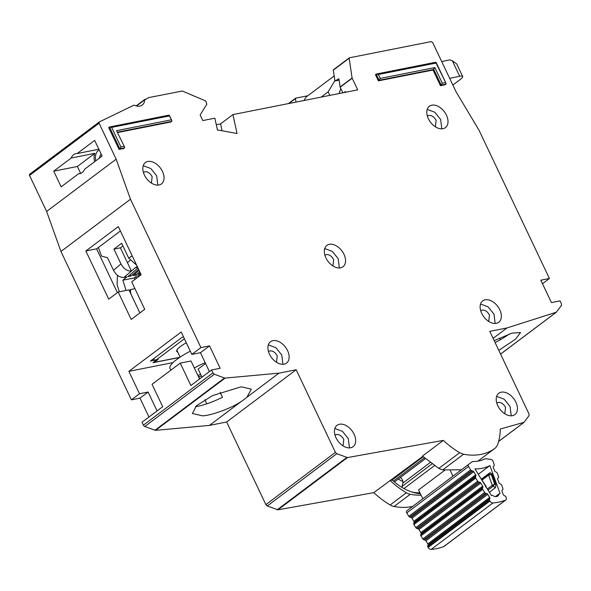 <?xml version="1.0" encoding="UTF-8"?>
<svg xmlns="http://www.w3.org/2000/svg" width="591" height="591" viewBox="0 0 591 591"><rect width="100%" height="100%" fill="white"/><g stroke="black" fill="none" stroke-linecap="round" stroke-linejoin="round"><path stroke-width="0.89" d="M430.182 462.568L402.877 483.091A4.772 3.103 53.1 0 0 402.368 479.922A4.772 3.103 53.1 0 0 400.403 477.469M402.877 483.091L402.102 486.386A1.906 1.241 53.1 0 0 402.279 487.59M409.77 517.088L471.574 470.643L472.822 470.983A1.271 0.827 -126.9 0 1 473.746 471.729L475.666 474.839A1.271 0.827 -126.9 0 1 475.873 475.918L475.511 477.003L413.707 523.456L414.077 522.37A1.271 0.827 53.1 0 0 413.87 521.292L411.942 518.174A1.271 0.827 53.1 0 0 411.018 517.428L409.77 517.088A1.271 0.827 53.1 0 1 408.846 516.342L406.741 512.929A1.906 1.241 -126.9 0 1 406.601 512.685A1.906 1.241 -126.9 0 1 406.734 510.875A1.906 1.241 -126.9 0 1 406.741 510.868L468.523 464.437M406.734 510.875L468.537 464.43A1.906 1.241 53.1 0 0 468.537 464.43A1.906 1.241 53.1 0 0 468.404 466.24A1.906 1.241 53.1 0 0 468.537 466.484L470.65 469.897A1.271 0.827 -126.9 0 0 471.574 470.643M495.443 496.588L499.04 493.884A6.523 4.248 -126.9 0 1 497.836 496.026A6.523 4.248 -126.9 0 1 492.502 495.332A90.364 58.812 -126.9 0 1 491.372 495.48L474.913 468.87A60.068 39.095 53.1 0 0 489.887 465.56L500.082 493.551A90.364 58.812 -126.9 0 1 499.04 493.884M427.692 546.062L428.054 544.976A1.271 0.827 53.1 0 0 427.847 543.897L425.926 540.787A1.271 0.827 53.1 0 0 425.003 540.041L423.754 539.694L485.551 493.249L486.807 493.596A1.271 0.827 -126.9 0 1 487.723 494.342L489.651 497.452A1.271 0.827 -126.9 0 1 489.858 498.531L489.488 499.617L427.692 546.062A1.271 0.827 53.1 0 0 427.899 547.14L428.106 547.473A3.184 2.068 53.1 0 0 431.164 549.423A98.638 64.19 -126.9 0 0 443.605 546.668A3.184 2.068 53.1 0 0 443.959 546.476L505.756 500.03A3.184 2.068 -126.9 0 0 506.155 497.437L506.029 497.083A1.271 0.827 -126.9 0 0 505.239 496.13L503.99 495.406A1.271 0.827 -126.9 0 1 503.273 494.623A1.271 0.827 -126.9 0 1 503.207 494.453L502.018 491.18A1.271 0.827 -126.9 0 1 502.099 490.212L502.801 489.437A1.271 0.827 -126.9 0 0 502.889 488.469L501.7 485.204A1.271 0.827 -126.9 0 0 500.902 484.243L499.668 483.541A1.271 0.827 -126.9 0 1 498.944 482.751A1.271 0.827 -126.9 0 1 498.87 482.574L497.696 479.301A1.271 0.827 -126.9 0 1 497.777 478.341L498.479 477.55A1.271 0.827 -126.9 0 0 498.56 476.582L497.363 473.302A1.271 0.827 -126.9 0 0 496.58 472.349L495.324 471.618A1.271 0.827 -126.9 0 1 494.615 470.842A1.271 0.827 -126.9 0 1 494.541 470.672L493.345 467.4A1.271 0.827 -126.9 0 1 493.433 466.425L494.135 465.656A1.271 0.827 -126.9 0 0 494.224 464.681L492.916 461.098A1.906 1.241 -126.9 0 0 491.091 459.436L485.314 458.69A51.801 33.709 -126.9 0 1 472.534 461.512L468.545 464.423M419.928 492.813A43.276 28.161 -126.9 0 1 411.462 491.875M422.838 498.767L418.539 489.961L444.757 470.259M452.965 476.124L450.357 470.783M420.703 534.759L421.08 533.695A1.271 0.827 53.1 0 0 420.873 532.602L418.93 529.492A1.271 0.827 53.1 0 0 418.022 528.76L416.758 528.398L478.555 481.953L479.826 482.308A1.271 0.827 -126.9 0 1 480.734 483.046L482.677 486.157A1.271 0.827 -126.9 0 1 482.884 487.25L482.507 488.306L420.703 534.759A1.271 0.827 53.1 0 0 420.91 535.845L422.831 538.948A1.271 0.827 53.1 0 0 423.754 539.694M413.707 523.456A1.271 0.827 53.1 0 0 413.914 524.535L415.842 527.652A1.271 0.827 53.1 0 0 416.758 528.398M478.555 481.953A1.271 0.827 -126.9 0 1 477.646 481.207L475.718 478.082A1.271 0.827 -126.9 0 1 475.511 477.003M485.551 493.249A1.271 0.827 -126.9 0 1 484.635 492.502L482.714 489.4A1.271 0.827 -126.9 0 1 482.507 488.306M505.756 500.03A3.184 2.068 -126.9 0 1 505.401 500.222A98.638 64.19 53.1 0 1 492.968 502.971A3.184 2.068 -126.9 0 1 489.902 501.028L489.695 500.695A1.271 0.827 -126.9 0 1 489.488 499.617M489.887 465.56L478.267 474.292M481.584 479.013L490.02 472.674L491.904 473.805L495.901 484.775L495.472 487.641L489.363 492.237M488.018 490.057L493.079 486.253A1.271 0.827 -126.9 0 1 492.362 485.47A1.271 0.827 -126.9 0 1 492.296 485.3L494.719 484.088L493.079 486.253L495.472 487.641M490.02 472.674L488.668 474.152L491.239 474.536L488.58 475.12L492.296 485.3L487.368 489.008M479.811 476.789L479.419 476.161M486.201 487.124L485.699 486.304M485.61 486.777L485.44 486.142M95.808 160.804A9.545 6.915 78.8 0 1 99.177 149.9M99.207 158.255L100.536 154.753L101.504 154.812M129.281 290.595L130.677 289.538A8.909 5.799 53.1 0 0 131.557 295.389L139.882 312.935L128.941 289.885L118.185 292.02L108.722 299.127L85.858 250.983L118.303 226.597L141.168 274.741L131.704 281.855L144.729 309.292L131.209 319.45L118.185 292.02M177.728 352.022A16.548 3.76 -25.4 0 1 176.709 351.364A16.548 3.76 -25.4 0 1 186.313 342.78M152.803 359.313A8.909 5.799 53.1 0 0 156.416 359.808L158.137 359.461L154.273 362.364L154.066 361.928M154.273 362.364L179.827 357.304M134.955 288.696L130.677 289.538M119.338 291.791L117.077 284.544L117.454 275.295M134.94 279.425L134.231 277.94L122.869 280.193L126.068 290.454M137.252 266.489L135.147 267.878L137.673 267.376M135.147 267.878L131.409 271.055C127.264 271.291 123.785 268.92 120.963 263.926L113.502 270.286C116.324 275.273 119.803 277.652 123.947 277.415L126.836 276.847L122.869 280.193M134.231 277.94L136.285 276.189L140.303 275.391M140.85 274.069L138.146 274.601L140.252 272.813M139.772 271.808L135.996 275.029L132.982 275.628L139.107 270.405M138.634 269.407L130.833 276.049L127.819 276.647L137.969 268.004M136.255 278.442A9.545 6.915 78.8 0 1 135.886 276.529M132.185 255.822L128.69 258.119L121.65 243.3L113.93 249.107L120.379 247.828L127.42 262.648L130.05 260.402M120.379 247.828L122.906 245.93M127.42 262.648L131.409 271.055L123.947 277.415M135.996 275.029L135.332 273.626M130.833 276.049L130.168 274.652M128.69 258.119L136.617 265.167M113.93 249.107L120.963 263.926M113.502 270.286L107.532 257.713L101.541 256.132L98.379 247.526M194.328 367.986A29.912 6.789 -25.4 0 1 205.173 362.66M170.851 370.18L169.957 368.296A29.912 6.789 -25.4 0 1 190.309 351.187M197.97 375.647A20.367 4.625 -25.4 0 1 200.563 374.169M198.45 376.666L201.465 376.068M198.716 376.607L199.736 378.757M452.861 85.052L460.5 79.305A9.545 2.165 154.6 0 0 462.672 76.49A9.545 2.165 154.6 0 0 459.687 76.261L449.685 78.359M462.672 76.49L456.695 63.902L452.329 60.77L449.67 59.898L441.706 61.567M303.959 100.514L306.027 97.101L334.181 75.944M340.815 88.524L339.064 93.555M334.89 80.701L328.116 91.864L329.793 95.387M321.142 97.109L328.116 91.864M420.371 493.714A46.453 30.23 -126.9 0 1 392.202 480.018L423.193 456.725M511.23 415.828L510.07 406.497L504.182 399.221L496.632 396.398M512.412 415.695A13.364 8.695 53.1 0 0 514.857 414.623A13.364 8.695 53.1 0 0 514.916 400.388A13.364 8.695 53.1 0 0 501.249 392.18A13.364 8.695 53.1 0 0 498.797 393.251A13.364 8.695 53.1 0 0 498.745 407.487A13.364 8.695 53.1 0 0 512.412 415.695M496.795 403.136L498.243 402.412C501.146 402.242 503.584 403.897 505.556 407.398L504.81 413.796M495.147 323.454L493.987 314.131L488.092 306.847L480.549 304.033M496.329 323.321A13.364 8.695 53.1 0 0 498.774 322.25A13.364 8.695 53.1 0 0 498.834 308.022A13.364 8.695 53.1 0 0 485.159 299.807A13.364 8.695 53.1 0 0 482.714 300.885A13.364 8.695 53.1 0 0 482.655 315.114A13.364 8.695 53.1 0 0 496.329 323.321M480.712 310.763L482.16 310.046C485.063 309.869 487.494 311.531 489.466 315.025L488.727 321.423M349.458 447.897L348.298 438.574L342.403 431.29L334.861 428.475M350.64 447.764A13.364 8.695 53.1 0 0 353.086 446.693A13.364 8.695 53.1 0 0 353.145 432.464A13.364 8.695 53.1 0 0 339.47 424.249A13.364 8.695 53.1 0 0 337.025 425.328A13.364 8.695 53.1 0 0 336.966 439.556A13.364 8.695 53.1 0 0 350.64 447.764M335.023 435.205L336.471 434.488C339.374 434.311 341.805 435.973 343.777 439.468L343.039 445.865M282.926 364.307L281.767 354.977L275.879 347.693L268.329 344.878M284.108 364.174A13.364 8.695 53.1 0 0 286.554 363.096A13.364 8.695 53.1 0 0 286.613 348.867A13.364 8.695 53.1 0 0 272.946 340.66A13.364 8.695 53.1 0 0 270.501 341.731A13.364 8.695 53.1 0 0 270.442 355.967A13.364 8.695 53.1 0 0 284.108 364.174M268.499 351.615L269.939 350.891C272.843 350.714 275.28 352.376 277.253 355.871L276.507 362.276M339.345 267.974L338.185 258.651L332.29 251.367L324.747 248.552M340.519 267.841A13.364 8.695 53.1 0 0 342.972 266.77A13.364 8.695 53.1 0 0 343.024 252.534A13.364 8.695 53.1 0 0 329.357 244.327A13.364 8.695 53.1 0 0 326.912 245.405A13.364 8.695 53.1 0 0 326.853 259.634A13.364 8.695 53.1 0 0 340.519 267.841M324.91 255.282L326.358 254.558C329.261 254.389 331.691 256.051 333.664 259.545L332.918 265.943M77.185 153.534A10.18 7.38 -101.2 0 0 75.929 153.63A10.18 7.38 -101.2 0 0 71.201 158.033L53.715 171.168L61.161 186.845L78.64 173.71A10.18 7.38 -101.2 0 0 79.888 173.606A10.18 7.38 -101.2 0 0 84.624 169.211L102.103 156.076L94.663 140.399L77.185 153.534L98.86 149.235M78.64 173.71L81.085 173.222M347.478 457.567L277.955 509.819L267.258 505.97L336.789 453.711L347.478 457.567L443.331 440.391A71.91 46.8 53.1 0 0 459.68 452.713L463.551 454.235A76.365 49.696 53.1 0 0 481.111 454.368A76.365 49.696 53.1 0 0 495.088 448.229A76.365 49.696 53.1 0 0 495.531 447.897L497.423 445.237A71.91 46.8 53.1 0 0 500.252 429.029L524.062 422.306L498.634 441.381M463.551 454.235L442.696 469.911L461.394 469.801M157.834 185.123L156.674 175.793L150.786 168.516L143.236 165.694M159.016 184.99A13.364 8.695 53.1 0 0 161.461 183.919A13.364 8.695 53.1 0 0 161.52 169.683A13.364 8.695 53.1 0 0 147.846 161.476A13.364 8.695 53.1 0 0 145.401 162.547A13.364 8.695 53.1 0 0 145.342 176.783A13.364 8.695 53.1 0 0 159.016 184.99M441.802 128.823L440.642 119.5L434.747 112.216L427.204 109.401M442.984 128.69A13.364 8.695 53.1 0 0 445.429 127.619A13.364 8.695 53.1 0 0 445.488 113.391A13.364 8.695 53.1 0 0 431.814 105.176A13.364 8.695 53.1 0 0 429.369 106.254A13.364 8.695 53.1 0 0 429.31 120.483A13.364 8.695 53.1 0 0 442.984 128.69M498.804 350.352L515.5 339.212L520.538 332.556L511.806 333.161L494.209 340.675M495.125 342.603A31.818 7.225 154.6 0 0 509.147 334.063M220.111 392.313L222.475 397.278A31.818 7.225 154.6 0 1 198.007 406.261A31.818 7.225 154.6 0 1 195.466 406.682M246.92 397.233L251.308 389.151L241.18 386.81L212.465 395.63L196.389 405.795L192.422 413.508L202.55 415.842C212.132 415.37 232.019 407.953 241.475 401.333A31.818 7.225 154.6 0 0 246.92 397.233L278.959 373.157L296.172 369.744L335.407 452.366L336.789 453.711M143.399 172.432L144.847 171.708C147.75 171.538 150.188 173.193 152.153 176.694L151.414 183.092M427.367 116.131L428.815 115.415C431.718 115.238 434.149 116.9 436.121 120.394L435.382 126.792M277.955 509.819L373.808 492.643A71.91 46.8 53.1 0 0 390.149 504.973A12.729 8.281 53.1 0 0 394.027 506.487A76.365 49.696 53.1 0 0 412.717 506.376M267.258 505.97L265.876 504.625L335.407 452.366M199.559 378.994L191.004 360.983L180.248 363.118L152.05 384.313L162.688 406.704L142.017 422.233L143.399 425.143A1.906 1.241 53.1 0 0 144.795 426.488L154.982 430.248A1.906 1.241 53.1 0 0 155.573 430.344L209.436 425.409L226.641 421.996L265.876 504.625M148.962 417.017L139.993 398.135L148.105 392.04L157.073 410.922M99.103 122.086L29.735 174.219A1.271 0.827 53.1 0 0 29.646 174.271A1.271 0.827 53.1 0 0 29.55 175.461L46.63 211.438L60.939 251.478L131.387 399.841L139.993 398.135M391.028 480.254L392.202 480.018M373.808 492.643L422.801 456.37M442.696 469.911L438.817 468.39L459.68 452.713M443.331 440.391L422.476 456.067L438.817 468.39M343.962 92.58L345.38 91.516L345.72 92.233M173.03 362.593L128.868 371.347L181.201 332.016L191.839 354.408L200.918 347.589L209.517 345.883L220.155 368.274L211.548 369.981L190.886 385.509L180.248 363.118M209.406 371.591L200.445 352.701L191.839 354.408M524.062 422.306L529.041 415.599L529.019 413.988L489.784 331.359L506.997 327.946L556.279 312.225L561.45 305.421L561.435 303.796L560.054 300.893L551.447 302.592L540.817 280.2L549.416 278.494L542.479 283.71M200.445 352.701L209.517 345.883M378.373 80.856L379.141 80.28L376.216 74.119L375.448 74.702L378.373 80.856L433.011 70.026L440.458 85.702L445.186 84.764L446.072 83.434L436.062 62.343M169.07 115.119L171.878 120.645L170.991 121.975L117.735 132.532M124.679 147.152L116.501 130.692L124.679 147.152L123.792 148.481L119.057 149.42L108.692 127.59L109.461 127.006L169.07 115.112M549.416 278.494L479.005 130.212L456.104 91.871L432.664 42.53L431.275 41.577L349.384 57.815L349.148 58.243L349.384 57.815M339.101 80.169L334.934 80.997L333.317 70.144L349.148 58.243L352.096 77.99L357.695 89.862L232.92 114.595L237.043 133.5L217.414 129.924L214.851 118.178L202.802 120.564L200.142 114.964L206.82 104.201L206.052 101.63L205.173 100.751L182.301 91.029L148.962 97.552L144.692 99.842L145.024 99.266M136.543 105.966L144.692 99.842A12.729 8.281 -126.9 0 1 142.239 105.058A12.729 8.281 -126.9 0 1 134.113 105.087L99.258 121.968L99.074 123.209L116.161 159.186L130.471 199.226L200.918 347.589M29.646 174.271L99.258 121.968M144.795 426.488L214.319 374.236L212.93 372.891L211.548 369.981M214.319 374.236L224.514 377.996L154.982 430.248M155.573 430.344L225.105 378.085L224.514 377.996M225.105 378.085L278.959 373.157M556.279 312.225L500.57 354.068M119.057 149.42L120.933 146.967L111.625 127.375L169.277 115.947L168.834 115.238M433.011 70.026L434.887 67.573L380.242 78.411L378.38 74.488L436.04 63.06L446.072 83.434M440.458 85.702L442.327 83.25L434.887 67.573M130.471 199.226L60.939 251.478M131.387 399.841L139.498 393.746L148.105 392.04M128.868 371.347L139.498 393.746M116.161 159.186L46.63 211.438M222.061 130.766L220.561 123.888L232.92 114.595M352.162 78.211L340.187 87.209L342.846 92.802M334.934 80.997L338.894 78.773L340.12 86.995L352.096 77.99M493.116 338.377L506.997 327.946M296.172 369.744L226.641 421.996M209.436 425.409L241.475 401.333M124.561 147.905L119.833 148.843L109.461 127.006L111.625 127.375M435.597 62.351L436.04 63.06L435.833 62.232L376.556 73.978L378.38 74.488M445.961 84.181L441.226 85.119L433.787 69.442L379.141 80.28L380.242 78.411M216.276 124.731L220.561 123.888M333.546 69.716L349.192 57.962M500.422 339.714L499.624 338.037M179.62 357.444L153.025 362.711L156.888 359.808L150.439 361.086L182.109 337.284L183.572 336.996M205.565 363.487L198.14 369.065L201.989 377.169M120.387 230.985L96.614 248.848L117.395 292.611M96.614 248.848L85.858 250.983M206.798 403.838L204.841 399.708M94.663 161.668A10.18 7.38 78.8 0 1 94.863 153.342L71.201 158.033M94.863 153.342L77.384 166.477L53.715 171.168M77.384 166.477L80.627 173.311M421.088 495.177A76.365 49.696 -126.9 0 1 410.25 494.298A12.729 8.281 -126.9 0 1 406.372 492.776A71.91 46.8 -126.9 0 1 390.03 480.446M307.808 95.764L295.692 98.165A0.635 0.414 53.1 0 0 295.463 98.594L295.98 102.095M398.297 479.042A31.818 20.707 53.1 0 0 402.914 481.599M431.999 463.92L402.102 486.386M434.459 465.634L403.963 488.558M393.421 481.111L424.404 457.818M406.741 512.929L468.537 466.484M443.605 546.668L505.401 500.222M492.968 502.971L431.164 549.423M408.846 516.342L470.65 469.897M489.902 501.028L428.106 547.473M495.901 484.775L494.719 484.088L491.239 474.536L491.904 473.805M482.16 479.951L488.58 475.12A1.271 0.827 53.1 0 1 488.668 474.152L481.776 479.331M489.695 500.695L427.899 547.14M472.822 470.983L411.018 517.428M473.746 471.729L411.942 518.174M428.054 544.976L489.858 498.531M475.666 474.839L413.87 521.292M427.847 543.897L489.651 497.452M475.873 475.918L414.077 522.37M425.926 540.787L487.723 494.342M425.003 540.041L486.807 493.596M413.914 524.535L475.718 478.082M415.842 527.652L477.646 481.207M484.635 492.502L422.831 538.948M482.714 489.4L420.91 535.845M479.826 482.308L418.022 528.76M480.734 483.046L418.93 529.492M421.08 533.695L482.884 487.25M482.677 486.157L420.873 532.602M156.416 359.808L184.407 338.769M459.687 76.261L452.329 60.77M171.759 121.391L117.55 132.14M99.074 123.209L29.55 175.461M346.791 457.486L277.26 509.738M171.139 119.862L116.501 130.692M123.94 146.369L120.933 146.967M445.341 82.651L442.327 83.25M212.93 372.891L143.399 425.143M144.869 99.384L136.218 105.885M288.947 103.491L295.463 98.594M288.497 103.58L295.493 98.313M394.027 506.487L410.25 494.298M390.149 504.973L406.372 492.776M394.411 481.968L425.394 458.682M486.164 487.405L486.024 486.201L479.39 476.147M180.137 357.097L176.842 350.16M495.088 448.229L477.905 461.15M171.878 120.645L169.299 115.23M136.203 105.885L144.935 99.318M349.266 57.866L333.427 69.768M500.592 354.112L556.116 312.388M498.612 441.477L523.892 422.476M288.43 103.588L295.574 98.217"/></g></svg>

